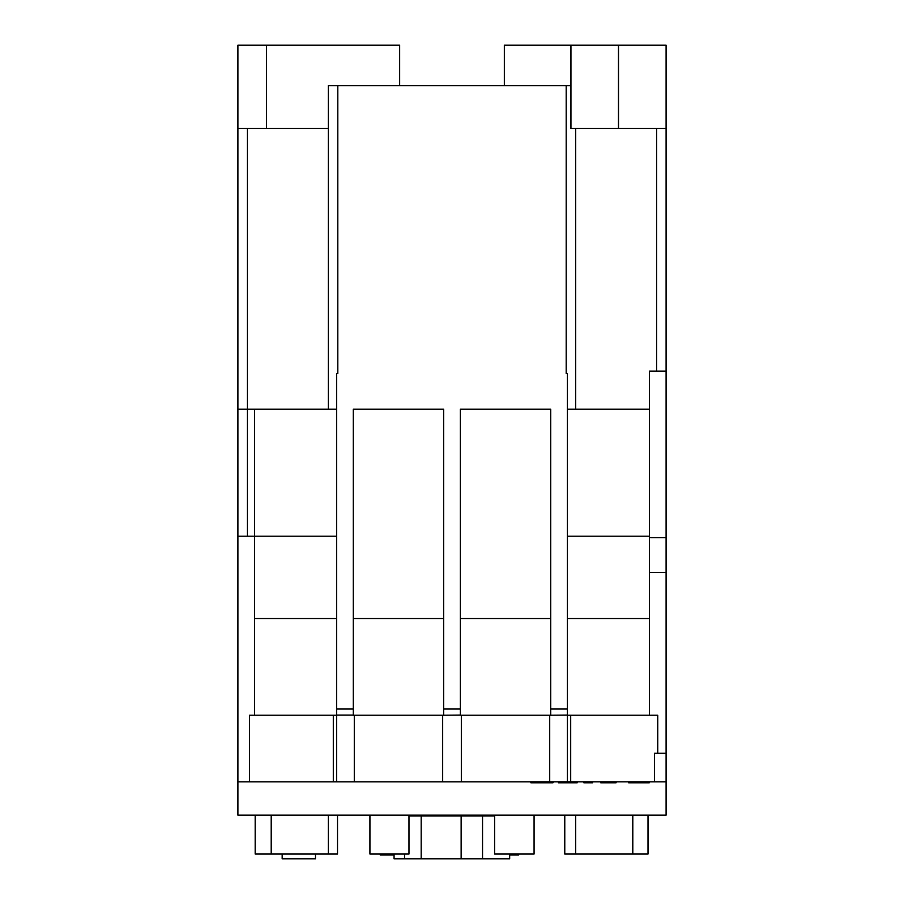 <?xml version="1.0" encoding="UTF-8"?>
<svg xmlns="http://www.w3.org/2000/svg" width="904" height="904" viewBox="0 0 904 904"><rect width="100%" height="100%" fill="white"/><g stroke="black" fill="none" stroke-linecap="round" stroke-linejoin="round"><path stroke-width="1.36" d="M654.462 781.836L570.695 781.836L570.695 715.222L649.456 715.222L649.456 371.115L666.101 371.115L666.101 781.836L654.462 781.836L654.462 753.292L657.75 753.292L657.75 715.222L649.456 715.222L657.75 715.222M648.021 815.137L648.021 854.043L564.774 854.043L564.774 815.137M534.072 815.137L534.072 854.043L494.624 854.043L494.624 815.984L408.981 815.984L408.981 854.043L369.928 854.043L369.928 815.137M666.101 781.836L666.101 815.137L237.899 815.137L237.899 45.2L399.658 45.2L399.658 85.643M570.944 85.643L566.186 85.643L566.186 373.488L567.373 373.488L567.373 781.836L333.305 781.836L333.305 715.222L336.627 715.222M649.456 618.528L567.373 618.528M333.305 781.836L249.538 781.836L249.538 715.222L254.544 715.222L254.544 409.173L247.413 409.173L247.413 128.458M566.186 85.643L337.813 85.643L337.813 373.488L336.627 373.488L336.627 781.836M336.627 618.528L254.544 618.528M570.695 781.836L567.373 781.836M249.538 781.836L237.899 781.836M570.695 715.222L567.373 715.222M567.373 715.075L549.711 715.222L549.711 781.836M461.334 781.836L461.334 715.222L460.328 715.075L442.666 715.222L442.666 781.836M567.373 709.019L550.728 709.019L550.728 409.173L460.328 409.173L460.328 715.075M354.289 781.836L354.289 715.222L353.272 715.222L353.272 409.173L443.672 409.173L443.672 715.075M550.728 709.019L550.728 715.075M443.672 618.528L353.272 618.528M550.728 618.528L460.328 618.528M649.456 409.173L567.373 409.173M337.813 85.643L328.299 85.643L328.299 409.173L254.544 409.173M336.627 409.173L328.299 409.173M575.701 128.458L575.701 409.173M666.101 371.115L666.101 128.458L570.944 128.458L570.944 45.2L504.342 45.2L504.342 85.643M328.299 128.458L237.899 128.458M666.101 128.458L666.101 45.2L570.944 45.2M353.272 709.019L336.627 709.019M460.328 709.019L443.672 709.019M237.899 409.173L247.413 409.173L247.413 536.196L237.899 536.196M353.272 715.075L336.627 715.075M336.627 536.196L247.413 536.196M657.75 753.292L666.101 753.292M649.456 572.492L666.101 572.492M649.456 537.643L666.101 537.643M461.334 715.222L549.711 715.222M354.289 715.222L442.666 715.222M254.544 715.222L333.305 715.222M530.863 781.836L530.863 782.785L553.022 782.785L553.022 781.836M543.055 782.785L543.055 781.836M553.022 782.785L553.417 781.836M558.435 781.836L558.435 782.785L577.238 782.785L577.238 781.836M573.791 782.785L573.791 781.836M561.881 782.785L561.881 781.836M583.814 781.836L583.814 782.785L592.583 782.785L592.583 781.836M590.572 782.785L590.572 781.836M600.731 781.836L600.731 782.785L600.425 781.836M600.731 782.785L616.087 782.785L616.087 781.836M614.833 782.785L614.833 781.836M603.239 782.785L603.239 781.836M628.619 781.836L628.619 782.785L649.298 782.785L649.298 781.836M639.885 782.785L639.885 781.836M649.298 782.785L649.931 781.836M567.373 536.196L649.456 536.196M337.531 815.137L337.531 854.043L328.299 854.043L328.299 815.137M328.299 854.043L271.2 854.043L271.2 815.137M271.2 854.043L255.177 854.043L255.177 815.137M575.701 854.043L575.701 815.137M632.8 854.043L632.8 815.137M509.675 854.043L509.675 858.8L394.054 858.8L394.054 854.043M482.555 858.8L482.555 815.984M461.142 858.8L461.142 815.984M421.174 858.8L421.174 815.984M404.529 858.8L404.529 854.043M315.485 854.043L315.485 858.8L282.172 858.8L282.172 854.043M380.211 854.043L380.211 854.992L394.054 854.992M391.319 854.992L391.319 854.043M388.144 854.992L388.144 854.043M509.506 854.992L518.726 854.992L518.726 854.043M518.591 854.992L518.591 854.043M513.947 854.992L513.947 854.043M656.586 371.115L656.586 128.458M266.443 128.458L266.443 45.2M618.528 128.458L618.528 45.2M618.426 128.458L618.426 45.2"/></g></svg>
